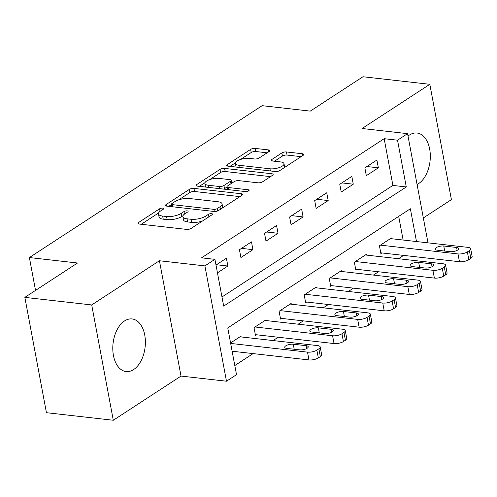 <?xml version="1.0" encoding="UTF-8"?>
<svg xmlns="http://www.w3.org/2000/svg" width="497" height="497" viewBox="0 0 497 497"><rect width="100%" height="100%" fill="white"/><g stroke="black" fill="none" stroke-linecap="round" stroke-linejoin="round"><path stroke-width="0.75" d="M162.792 208.119A2.33 0.832 -10.6 0 0 159.58 208.815L138.651 222.47A3.33 1.187 -10.6 0 0 138.004 223.377A3.33 1.187 -10.6 0 0 139.309 224.054L186.561 229.403A3.33 1.187 -10.6 0 0 191.152 228.409L212.082 214.754A2.33 0.832 -10.6 0 0 212.536 214.12A2.33 0.832 -10.6 0 0 211.623 213.648A2.33 0.832 -10.6 0 0 208.405 214.337L205.696 216.108A10.661 3.802 -10.6 0 1 190.991 219.27L187.058 218.823A10.661 3.802 -10.6 0 1 182.877 216.673A10.661 3.802 -10.6 0 1 184.959 213.76L187.667 211.995A2.33 0.832 -10.6 0 0 188.121 211.355A2.33 0.832 -10.6 0 0 187.207 210.883A2.33 0.832 -10.6 0 0 183.989 211.579L181.281 213.343A10.661 3.802 -10.6 0 1 166.582 216.506L162.643 216.058A10.661 3.802 -10.6 0 1 158.468 213.909A10.661 3.802 -10.6 0 1 160.543 210.995L163.252 209.231A2.33 0.832 -10.6 0 0 163.706 208.591A2.33 0.832 -10.6 0 0 162.792 208.119M417.076 184.48A26.471 16.128 96.5 0 0 418.573 183.629A26.471 16.128 96.5 0 0 430.303 155.002A26.471 16.128 96.5 0 0 417.002 133.016A26.471 16.128 96.5 0 0 409.472 135.01A26.471 16.128 96.5 0 0 408.018 136.079M124.536 320.944A26.471 16.128 96.5 0 0 112.807 349.565A26.471 16.128 96.5 0 0 126.108 371.557A26.471 16.128 96.5 0 0 133.637 369.557A26.471 16.128 96.5 0 0 145.366 340.936A26.471 16.128 96.5 0 0 132.065 318.944A26.471 16.128 96.5 0 0 124.536 320.944M269.132 151.498A3.33 1.187 -10.6 0 0 269.778 150.585A3.33 1.187 -10.6 0 0 268.473 149.914L255.216 148.417A3.33 1.187 -10.6 0 0 250.625 149.404L227.384 164.569A3.33 1.187 -10.6 0 0 226.731 165.476A3.33 1.187 -10.6 0 0 228.036 166.153L275.288 171.502A3.33 1.187 -10.6 0 0 279.886 170.514L303.127 155.344A3.33 1.187 -10.6 0 0 303.773 154.437A3.33 1.187 -10.6 0 0 302.468 153.766L286.458 151.952A3.33 1.187 -10.6 0 0 281.861 152.939L271.915 159.431A3.33 1.187 -10.6 0 0 271.269 160.338A3.33 1.187 -10.6 0 0 272.573 161.009L280.513 161.91A8.909 3.181 -10.6 0 1 284.004 163.712A8.909 3.181 -10.6 0 1 279.426 167.508A8.909 3.181 -10.6 0 1 269.977 168.787L238.864 165.265A8.909 3.181 -10.6 0 1 235.373 163.463A8.909 3.181 -10.6 0 1 239.952 159.674A8.909 3.181 -10.6 0 1 249.407 158.388L254.588 158.978A3.33 1.187 -10.6 0 0 259.185 157.99L269.132 151.498M221.973 296.976L392.91 185.431L384.156 138.682L397.532 140.197L407.565 133.65L427.998 242.853M24.85 297.374L91.709 304.941L113.291 420.257L46.432 412.69L24.85 297.374L77.526 263.006L29.385 257.552L262.149 105.668L310.29 111.117L362.959 76.743L429.824 84.31L362.102 128.506L407.565 133.65M113.291 420.257L181.014 376.067L159.431 260.751L91.709 304.941M159.431 260.751L204.901 265.895L214.934 259.353L223.681 306.102L406.279 186.947L397.532 140.197M384.156 138.682L201.558 257.837L214.934 259.353M193.96 188.388A3.33 1.187 -10.6 0 0 189.369 189.376L166.128 204.54A3.33 1.187 -10.6 0 0 165.476 205.447A3.33 1.187 -10.6 0 0 166.781 206.125L214.033 211.473A3.33 1.187 -10.6 0 0 218.63 210.48L241.871 195.315A3.33 1.187 -10.6 0 0 242.517 194.408A3.33 1.187 -10.6 0 0 241.213 193.737L193.96 188.388L194.544 191.5A3.33 1.187 -10.6 0 0 189.953 192.488L178.541 199.937M196.756 184.555L219.997 169.39A3.33 1.187 -10.6 0 1 224.588 168.402L271.84 173.751A3.33 1.187 -10.6 0 1 273.145 174.422A3.33 1.187 -10.6 0 1 272.499 175.329L262.553 181.821A3.33 1.187 -10.6 0 1 257.955 182.809L238.796 180.641A3.33 1.187 -10.6 0 0 234.199 181.629L227.601 185.934A3.33 1.187 -10.6 0 0 226.949 186.841A3.33 1.187 -10.6 0 0 228.253 187.518L248.208 189.773A2.33 0.832 -10.6 0 1 249.121 190.245A2.33 0.832 -10.6 0 1 247.922 191.239A2.33 0.832 -10.6 0 1 245.45 191.575L197.408 186.139A3.33 1.187 -10.6 0 1 196.104 185.462A3.33 1.187 -10.6 0 1 196.756 184.555L197.042 186.077M423.338 217.941L451.4 199.626L429.824 84.31M217.45 272.822L227.862 266.032L226.402 258.235L215.996 265.031M240.902 257.521L252.942 249.662L251.482 241.871L239.442 249.724L240.902 257.521M265.988 241.151L278.028 233.292L276.568 225.501L264.528 233.36L265.988 241.151M291.068 224.787L303.108 216.928L301.648 209.138L289.608 216.99L291.068 224.787M316.148 208.417L328.188 200.558L326.734 192.768L314.694 200.626L316.148 208.417M341.234 192.047L353.274 184.194L351.814 176.404L339.774 184.257L341.234 192.047M366.314 175.683L378.354 167.824L376.894 160.034L364.86 167.893L366.314 175.683M234.801 365.537L253.097 353.603M273.089 340.557L278.183 337.233M298.175 324.187L303.263 320.869M323.255 307.823L328.343 304.499M348.341 291.453L353.429 288.13M373.421 275.083L378.509 271.766M398.501 258.72L403.595 255.396M403.129 240.032L398.7 216.375M241.132 336.935L240.983 336.152L230.577 342.942M266.212 320.571L266.063 319.782L254.029 327.641L255.483 335.432L256.489 334.779M291.298 304.201L291.149 303.418L279.109 311.271L280.569 319.068L281.569 318.409M316.378 287.838L316.229 287.049L304.189 294.907L305.649 302.698L306.655 302.046M341.458 271.468L341.315 270.685L329.275 278.537L330.729 286.328L331.735 285.676M366.544 255.098L366.395 254.315L354.355 262.174L355.815 269.964L356.815 269.312M391.624 238.734L391.481 237.951L379.441 245.804L380.895 253.594L381.901 252.942M29.385 257.552L35.529 290.403M416.498 241.548L410.36 208.765L227.763 327.914L236.51 374.663L226.477 381.211L204.901 265.895M181.014 376.067L226.477 381.211M392.91 185.431L406.279 186.947M227.862 266.032L216.443 264.739M252.942 249.662L241.523 248.37M278.028 233.292L266.609 232M303.108 216.928L291.689 215.636M328.188 200.558L316.775 199.266M353.274 184.194L341.855 182.902M378.354 167.824L366.935 166.532M158.468 213.909L159.052 217.027A10.661 3.802 -10.6 0 0 163.227 219.177L162.643 216.058M183.026 215.704L181.865 216.462A10.661 3.802 -10.6 0 1 167.166 219.624L163.227 219.177M182.877 216.673L183.461 219.786A10.661 3.802 -10.6 0 0 187.642 221.942L187.058 218.823M202.565 220.966A10.661 3.802 -10.6 0 1 191.575 222.383L187.642 221.942M158.611 212.94L141.247 224.271M239.858 196.632L194.544 191.5M171.571 204.484L168.725 206.342M171.968 203.54A2.33 0.832 -10.6 0 0 171.515 204.18A2.33 0.832 -10.6 0 0 172.428 204.652L213.903 209.343A2.33 0.832 -10.6 0 0 217.121 208.653L219.978 206.789A10.661 3.802 -10.6 0 0 222.053 203.876A10.661 3.802 -10.6 0 0 217.879 201.726L189.525 198.514A10.661 3.802 -10.6 0 0 174.826 201.676L171.968 203.54M222.494 207.963A10.661 3.802 -10.6 0 0 222.637 206.994L222.053 203.876M199.353 186.356L204.994 182.672M209.765 179.56L220.581 172.502L219.997 169.39M270.486 176.646L225.172 171.515A3.33 1.187 -10.6 0 0 220.581 172.502M218.91 178.392A8.909 3.181 -10.6 0 0 209.454 179.672A8.909 3.181 -10.6 0 0 204.882 183.468A8.909 3.181 -10.6 0 0 208.373 185.263L219.332 186.505A3.33 1.187 -10.6 0 0 223.923 185.518L230.521 181.212A3.33 1.187 -10.6 0 0 231.173 180.305A3.33 1.187 -10.6 0 0 229.869 179.628L218.91 178.392M204.882 183.468L205.466 186.586A8.909 3.181 -10.6 0 0 205.677 187.071M223.569 189.096A3.33 1.187 -10.6 0 0 224.507 188.636L223.923 185.518M226.986 187.021L224.507 188.636M235.373 163.463L235.957 166.582A8.909 3.181 -10.6 0 0 236.174 167.073M277.183 171.434A8.909 3.181 -10.6 0 0 278.954 170.974M284.526 167.483A8.909 3.181 -10.6 0 0 284.588 166.824L284.004 163.712M301.114 156.661L287.042 155.064A3.33 1.187 -10.6 0 0 282.445 156.058L274.512 161.233M267.119 152.809L255.8 151.529A3.33 1.187 -10.6 0 0 251.209 152.517L240.573 159.456M235.435 162.811L229.981 166.371M232.124 351.224L308.966 359.927A6.79 2.423 169.4 0 0 318.328 357.908L320.335 356.604A6.79 2.423 169.4 0 0 321.658 354.746L320.198 346.956A6.79 2.423 -10.6 0 0 317.54 345.589L239.983 336.804M320.198 346.956A6.79 2.423 -10.6 0 1 318.875 348.813L316.869 350.118A6.79 2.423 -10.6 0 1 307.506 352.131L230.67 343.433M306.102 345.676L293.267 344.222A5.43 1.938 -10.6 0 0 287.508 345.005A5.43 1.938 -10.6 0 0 284.719 347.316A5.43 1.938 -10.6 0 0 286.844 348.409L299.685 349.863A5.43 1.938 -10.6 0 0 305.444 349.087A5.43 1.938 -10.6 0 0 308.233 346.769A5.43 1.938 -10.6 0 0 306.102 345.676L306.643 348.565M255.34 334.649L334.046 343.557A6.79 2.423 169.4 0 0 343.408 341.545L345.415 340.234A6.79 2.423 169.4 0 0 346.738 338.382L345.278 330.592A6.79 2.423 -10.6 0 0 342.619 329.219L265.063 320.441M345.278 330.592A6.79 2.423 -10.6 0 1 343.955 332.443L341.948 333.754A6.79 2.423 -10.6 0 1 332.586 335.767L255.029 326.989M331.188 329.306L318.347 327.852A5.43 1.938 -10.6 0 0 312.588 328.635A5.43 1.938 -10.6 0 0 309.799 330.946A5.43 1.938 -10.6 0 0 311.93 332.046L324.765 333.499A5.43 1.938 -10.6 0 0 330.524 332.717A5.43 1.938 -10.6 0 0 333.313 330.406A5.43 1.938 -10.6 0 0 331.188 329.306L331.729 332.195M280.42 318.279L359.126 327.188A6.79 2.423 169.4 0 0 368.488 325.175L370.495 323.87A6.79 2.423 169.4 0 0 371.818 322.013L370.364 314.222A6.79 2.423 -10.6 0 0 367.705 312.849L290.142 304.071M370.364 314.222A6.79 2.423 -10.6 0 1 369.041 316.073L367.034 317.384A6.79 2.423 -10.6 0 1 357.672 319.397L280.109 310.619M356.268 312.942L343.433 311.489A5.43 1.938 -10.6 0 0 337.674 312.271A5.43 1.938 -10.6 0 0 334.885 314.582A5.43 1.938 -10.6 0 0 337.009 315.676L349.851 317.129A5.43 1.938 -10.6 0 0 355.61 316.347A5.43 1.938 -10.6 0 0 358.399 314.036A5.43 1.938 -10.6 0 0 356.268 312.942L356.809 315.825M305.5 301.915L384.212 310.824A6.79 2.423 169.4 0 0 393.574 308.811L395.581 307.5A6.79 2.423 169.4 0 0 396.904 305.649L395.444 297.852A6.79 2.423 -10.6 0 0 392.785 296.485L315.228 287.707M395.444 297.852A6.79 2.423 -10.6 0 1 394.121 299.71L392.114 301.02A6.79 2.423 -10.6 0 1 382.752 303.033L305.195 294.255M381.354 296.572L368.513 295.119A5.43 1.938 -10.6 0 0 362.754 295.901A5.43 1.938 -10.6 0 0 359.965 298.212A5.43 1.938 -10.6 0 0 362.096 299.312L374.931 300.766A5.43 1.938 -10.6 0 0 380.69 299.983A5.43 1.938 -10.6 0 0 383.479 297.672A5.43 1.938 -10.6 0 0 381.354 296.572L381.895 299.461M330.586 285.545L409.292 294.454A6.79 2.423 169.4 0 0 418.654 292.441L420.661 291.13A6.79 2.423 169.4 0 0 421.984 289.279L420.524 281.488A6.79 2.423 -10.6 0 0 417.865 280.115L340.308 271.337M420.524 281.488A6.79 2.423 -10.6 0 1 419.201 283.34L417.194 284.651A6.79 2.423 -10.6 0 1 407.838 286.663L330.275 277.885M406.434 280.209L393.599 278.755A5.43 1.938 -10.6 0 0 387.834 279.531A5.43 1.938 -10.6 0 0 385.051 281.849A5.43 1.938 -10.6 0 0 387.175 282.942L400.01 284.396A5.43 1.938 -10.6 0 0 405.776 283.613A5.43 1.938 -10.6 0 0 408.559 281.302A5.43 1.938 -10.6 0 0 406.434 280.209L406.975 283.091M355.666 269.181L434.378 278.09A6.79 2.423 169.4 0 0 443.74 276.077L445.747 274.766A6.79 2.423 169.4 0 0 447.07 272.909L445.61 265.118A6.79 2.423 -10.6 0 0 442.951 263.752L365.394 254.973M445.61 265.118A6.79 2.423 -10.6 0 1 444.287 266.976L442.28 268.281A6.79 2.423 -10.6 0 1 432.918 270.3L355.361 261.515M431.514 263.839L418.679 262.385A5.43 1.938 -10.6 0 0 412.92 263.168A5.43 1.938 -10.6 0 0 410.131 265.479A5.43 1.938 -10.6 0 0 412.255 266.578L425.097 268.026A5.43 1.938 -10.6 0 0 430.856 267.249A5.43 1.938 -10.6 0 0 433.645 264.932A5.43 1.938 -10.6 0 0 431.514 263.839L432.055 266.727M380.752 252.811L459.458 261.72A6.79 2.423 169.4 0 0 468.82 259.707L470.827 258.397A6.79 2.423 169.4 0 0 472.15 256.545L470.69 248.755A6.79 2.423 -10.6 0 0 468.031 247.382L390.474 238.603M470.69 248.755A6.79 2.423 -10.6 0 1 469.367 250.606L467.36 251.917A6.79 2.423 -10.6 0 1 457.998 253.93L380.441 245.151M456.6 247.469L443.759 246.021A5.43 1.938 -10.6 0 0 438 246.798A5.43 1.938 -10.6 0 0 435.21 249.115A5.43 1.938 -10.6 0 0 437.341 250.208L450.176 251.662A5.43 1.938 -10.6 0 0 455.942 250.879A5.43 1.938 -10.6 0 0 458.725 248.568A5.43 1.938 -10.6 0 0 456.6 247.469L457.141 250.358M160.053 211.343L159.58 208.815M208.877 216.847L208.405 214.337M184.462 214.101L183.989 211.579M167.166 219.624L166.582 216.506M181.865 216.462L181.281 213.343M191.575 222.383L190.991 219.27M206.168 218.618L205.696 216.108M138.936 223.992L138.651 222.47M241.548 195.526L241.213 193.737M166.414 206.062L166.128 204.54M189.953 192.488L189.369 189.376M172.832 206.808L172.428 204.652M214.306 211.492L213.903 209.343M217.562 210.995L217.121 208.653M220.444 209.299L219.978 206.789M225.172 171.515L224.588 168.402M272.176 175.54L271.84 173.751M228.657 189.674L228.253 187.518M248.438 191.016L248.208 189.773M208.777 187.425L208.373 185.263M219.736 188.661L219.332 186.505M230.993 183.722L230.521 181.212M239.268 167.421L238.864 165.265M270.38 170.943L269.977 168.787M272.201 160.953L271.915 159.431M282.445 156.058L281.861 152.939M287.042 155.064L286.458 151.952M302.803 155.555L302.468 153.766M227.669 166.091L227.384 164.569M251.209 152.517L250.625 149.404M255.8 151.529L255.216 148.417M268.809 151.709L268.473 149.914M307.506 352.131L308.966 359.927M316.869 350.118L318.328 357.908M318.875 348.813L320.335 356.604M294.205 349.248L293.267 344.222M332.586 335.767L334.046 343.557M341.948 333.754L343.408 341.545M343.955 332.443L345.415 340.234M319.291 332.878L318.347 327.852M357.672 319.397L359.126 327.188M367.034 317.384L368.488 325.175M369.041 316.073L370.495 323.87M344.371 316.508L343.433 311.489M382.752 303.033L384.212 310.824M392.114 301.02L393.574 308.811M394.121 299.71L395.581 307.5M369.457 300.145L368.513 295.119M407.838 286.663L409.292 294.454M417.194 284.651L418.654 292.441M419.201 283.34L420.661 291.13M394.537 283.775L393.599 278.755M432.918 270.3L434.378 278.09M442.28 268.281L443.74 276.077M444.287 266.976L445.747 274.766M419.617 267.411L418.679 262.385M457.998 253.93L459.458 261.72M467.36 251.917L468.82 259.707M469.367 250.606L470.827 258.397M444.703 251.041L443.759 246.021M171.987 206.709L171.515 204.18M227.452 189.537L226.949 186.841M231.726 183.244L231.173 180.305"/></g></svg>
